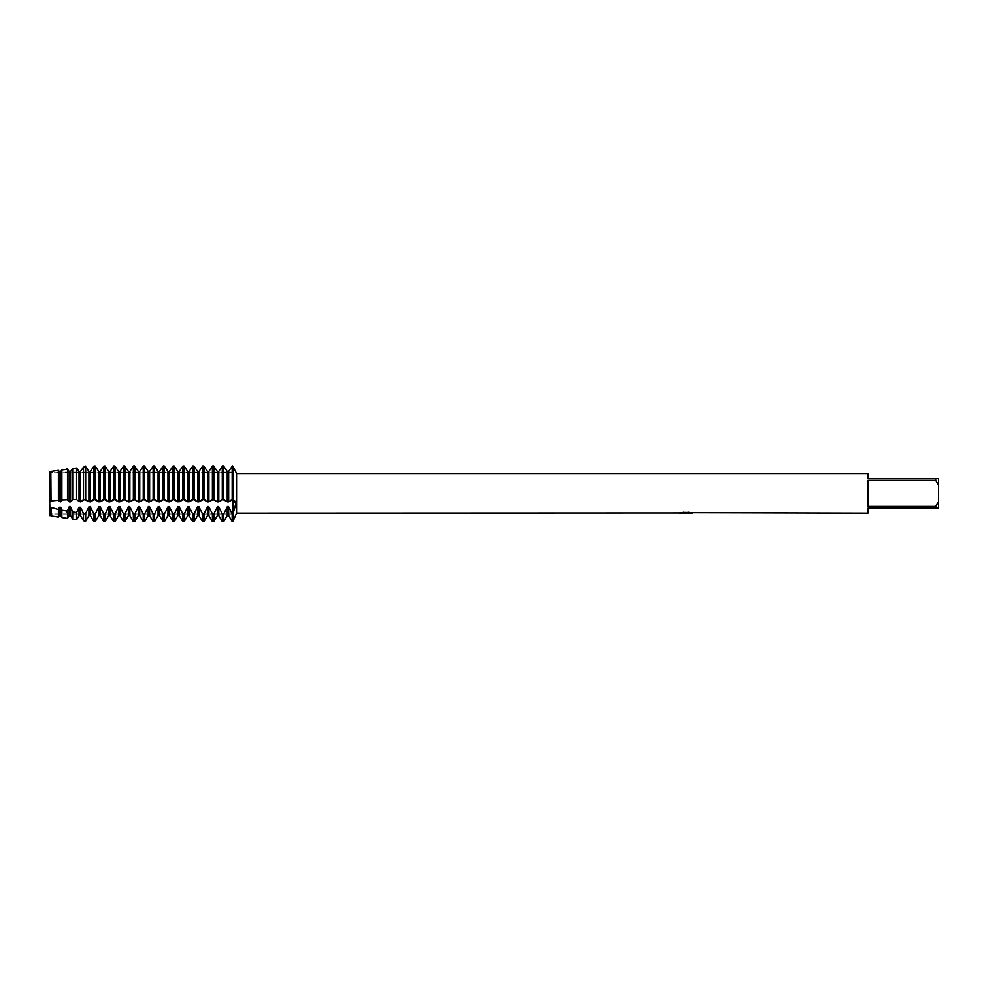 <?xml version="1.0" encoding="UTF-8"?>
<svg xmlns="http://www.w3.org/2000/svg" width="988" height="988" viewBox="0 0 988 988"><rect width="100%" height="100%" fill="white"/><g stroke="black" fill="none" stroke-linecap="round" stroke-linejoin="round"><path stroke-width="0.74" stroke-dasharray="4.94 3.71" d="M235.366 501.274L232.884 499.545L232.884 514.056L235.724 502.719M49.4 472.165L49.4 471.474L49.4 472.165L232.884 472.165L232.884 466.398L232.884 499.669L232.168 499.669L232.168 466.398L232.884 466.398L232.884 472.165A18.315 18.315 0 0 0 235.823 471.931M235.045 470.634L235.65 471.647M59.268 501.361L59.268 471.474L60.7 471.474L60.7 501.361L59.268 501.361L58.403 500.224L49.462 501.361L49.462 515.538L50.166 513.97L232.884 513.97L232.884 472.783L50.166 472.783L50.166 513.97L49.882 472.165L50.166 513.97L50.166 472.783L232.884 472.783L232.884 513.97L232.884 472.783L232.884 513.97L50.166 513.97L49.462 515.538L49.462 471.474L49.4 515.538M48.906 470.535C50.19 472.684 50.19 472.684 48.906 470.535C50.19 472.684 50.19 472.684 48.906 470.535C50.19 472.684 50.19 472.684 48.906 470.535C50.19 472.684 50.19 472.684 48.906 470.535M51.043 500.965L51.043 471.19L49.4 471.474L49.4 501.361M685.944 512.858L690.353 512.562L687.487 512.994M690.353 512.871L686.672 512.994M687.562 513.13L690.353 513.007M689.562 512.414L682.547 512.414M690.884 512.698L691.6 512.883M691.995 512.846L688.525 512.105M686.388 512.686L679.62 512.994L682.226 512.266L684.832 512.994M683.585 512.105L680.115 512.846M682.226 512.266L679.62 513.13L683.227 512.994M683.671 512.994L682.226 512.414M232.168 521.602L232.168 514.056L232.884 514.056L232.884 521.602L232.884 466.398M236.552 473.61L236.552 513.13M868.032 506.449L935.772 506.449L938.6 501.571L938.6 485.17L935.772 480.304L868.032 480.304L868.032 506.449M868.032 473.61L868.032 478.55L938.6 478.55L938.6 485.17M938.6 501.571L938.6 508.19L868.032 508.19L868.032 513.13M935.772 478.55L935.772 480.304M935.772 506.449L935.772 508.19M232.168 499.669L231.328 499.545M232.464 499.767L228.45 501.855M228.66 493.37L228.66 501.361L227.228 501.361L227.228 471.474L228.66 471.474L228.66 493.37M227.438 501.855L223.436 499.767M222.288 499.669L224.572 499.545L222.288 499.669L222.288 466.398L223.72 466.398L223.72 499.669M222.584 499.767L218.57 501.855M218.78 493.37L218.78 501.361L217.348 501.361L217.348 471.474L218.78 471.474L218.78 493.37M217.558 501.855L213.556 499.767M212.408 499.669L214.692 499.545L212.408 499.669L212.408 466.398L213.84 466.398L213.84 499.669M212.704 499.767L208.69 501.855M208.9 493.37L208.9 501.361L207.468 501.361L207.468 471.474L208.9 471.474L208.9 493.37M207.678 501.855L203.676 499.767M202.528 499.669L204.812 499.545L202.528 499.669L202.528 466.398L203.96 466.398L203.96 499.669M202.824 499.767L198.81 501.855M199.02 493.37L199.02 501.361L197.588 501.361L197.588 471.474L199.02 471.474L199.02 493.37M197.798 501.855L193.796 499.767M192.648 499.669L194.932 499.545L192.648 499.669L192.648 466.398L194.08 466.398L194.08 499.669M192.944 499.767L188.93 501.855M189.14 493.37L189.14 501.361L187.708 501.361L187.708 471.474L189.14 471.474L189.14 493.37M187.918 501.855L183.916 499.767M182.768 499.669L185.052 499.545L182.768 499.669L182.768 466.398L184.2 466.398L184.2 499.669M183.064 499.767L179.05 501.855M179.26 493.37L179.26 501.361L177.828 501.361L177.828 471.474L179.26 471.474L179.26 493.37M178.038 501.855L174.036 499.767M172.888 499.669L175.172 499.545L172.888 499.669L172.888 466.398L174.32 466.398L174.32 499.669M173.184 499.767L169.17 501.855M169.38 493.37L169.38 501.361L167.948 501.361L167.948 471.474L169.38 471.474L169.38 493.37M168.158 501.855L164.156 499.767M163.008 499.669L165.292 499.545L163.008 499.669L163.008 466.398L164.44 466.398L164.44 499.669M163.304 499.767L159.29 501.855M159.5 493.37L159.5 501.361L158.068 501.361L158.068 471.474L159.5 471.474L159.5 493.37M158.278 501.855L154.276 499.767M153.128 499.669L155.412 499.545L153.128 499.669L153.128 466.398L154.56 466.398L154.56 499.669M153.424 499.767L149.41 501.855M149.62 493.37L149.62 501.361L148.188 501.361L148.188 471.474L149.62 471.474L149.62 493.37M148.398 501.855L144.396 499.767M143.248 499.669L145.532 499.545L143.248 499.669L143.248 466.398L144.68 466.398L144.68 499.669M143.544 499.767L139.53 501.855M139.74 493.37L139.74 501.361L138.308 501.361L138.308 471.474L139.74 471.474L139.74 493.37M138.518 501.855L134.516 499.767M133.368 499.669L135.652 499.545L133.368 499.669L133.368 466.398L134.8 466.398L134.8 499.669M133.664 499.767L129.65 501.855M129.86 493.37L129.86 501.361L128.428 501.361L128.428 471.474L129.86 471.474L129.86 493.37M128.638 501.855L124.636 499.767M123.488 499.669L125.772 499.545L123.488 499.669L123.488 466.398L124.92 466.398L124.92 499.669M123.784 499.767L119.77 501.855M119.98 493.37L119.98 501.361L118.548 501.361L118.548 471.474L119.98 471.474L119.98 493.37M118.758 501.855L114.756 499.767M113.608 499.669L115.892 499.545L113.608 499.669L113.608 466.398L115.04 466.398L115.04 499.669M113.904 499.767L109.89 501.855M110.1 493.37L110.1 501.361L108.668 501.361L108.668 471.474L110.1 471.474L110.1 493.37M108.878 501.855L104.876 499.767M103.728 499.669L106.012 499.545L103.728 499.669L103.728 466.398L105.16 466.398L105.16 499.669M104.024 499.767L100.01 501.855M100.22 493.37L100.22 501.361L98.788 501.361L98.788 471.474L100.22 471.474L100.22 493.37M98.998 501.855L94.996 499.767M93.848 499.669L96.132 499.545L93.848 499.669L93.848 466.398L95.28 466.398L95.28 499.669M94.144 499.767L90.13 501.855M90.34 493.37L90.34 501.361L88.908 501.361L88.908 471.474L90.34 471.474L90.34 493.37M89.118 501.855L85.116 499.767M83.498 499.57L86.252 499.545L83.498 499.57L83.498 467.151M85.684 466.842L85.684 499.607M84.264 499.767L80.25 501.855M79.028 501.361L79.028 471.474L80.46 471.474L80.46 501.361L76.595 499.558L72.68 499.607L72.68 468.584M76.595 468.077L76.595 499.558M72.729 499.595L70.37 501.855M70.58 493.37L70.58 501.361L69.148 501.361L69.148 471.474L70.58 471.474L70.58 493.37M69.358 501.855L66.999 499.595M67.505 493.37L67.505 499.743L61.861 500.002L61.861 469.93L67.505 469.238L67.505 493.37M62.849 499.595L60.49 501.855M51.043 471.19L58.403 470.35L58.403 500.224M50.82 471.474L50.82 501.361M49.462 507.289L58.403 509.549L59.268 507.289L60.7 507.289L61.861 510.191L67.505 511.142L67.505 518.391M66.999 512.019L69.358 506.523M69.148 515.538L69.148 507.289L70.58 507.289L70.58 515.538M70.37 506.523L72.729 512.019M72.68 519.169L72.68 511.932L76.595 512.488L79.028 507.289L80.46 507.289L83.498 513.402L85.684 513.674L85.684 521.121M85.116 514.439L89.118 506.523M88.908 515.538L88.908 507.289L90.34 507.289L90.34 515.538M90.13 506.523L94.144 514.439M93.848 521.602L93.848 514.056L95.28 514.056L95.28 521.602M94.996 514.439L98.998 506.523M98.788 515.538L98.788 507.289L100.22 507.289L100.22 515.538M100.01 506.523L104.024 514.439M103.728 521.602L103.728 514.056L105.16 514.056L105.16 521.602M104.876 514.439L108.878 506.523M108.668 515.538L108.668 507.289L110.1 507.289L110.1 515.538M109.89 506.523L113.904 514.439M113.608 521.602L113.608 514.056L115.04 514.056L115.04 521.602M114.756 514.439L118.758 506.523M118.548 515.538L118.548 507.289L119.98 507.289L119.98 515.538M119.77 506.523L123.784 514.439M123.488 521.602L123.488 514.056L124.92 514.056L124.92 521.602M124.636 514.439L128.638 506.523M128.428 515.538L128.428 507.289L129.86 507.289L129.86 515.538M129.65 506.523L133.664 514.439M133.368 521.602L133.368 514.056L134.8 514.056L134.8 521.602M134.516 514.439L138.518 506.523M138.308 515.538L138.308 507.289L139.74 507.289L139.74 515.538M139.53 506.523L143.544 514.439M143.248 521.602L143.248 514.056L144.68 514.056L144.68 521.602M144.396 514.439L148.398 506.523M148.188 515.538L148.188 507.289L149.62 507.289L149.62 515.538M149.41 506.523L153.424 514.439M153.128 521.602L153.128 514.056L154.56 514.056L154.56 521.602M154.276 514.439L158.278 506.523M158.068 515.538L158.068 507.289L159.5 507.289L159.5 515.538M159.29 506.523L163.304 514.439M163.008 521.602L163.008 514.056L164.44 514.056L164.44 521.602M164.156 514.439L168.158 506.523M167.948 515.538L167.948 507.289L169.38 507.289L169.38 515.538M169.17 506.523L173.184 514.439M172.888 521.602L172.888 514.056L174.32 514.056L174.32 521.602M174.036 514.439L178.038 506.523M177.828 515.538L177.828 507.289L179.26 507.289L179.26 515.538M179.05 506.523L183.064 514.439M182.768 521.602L182.768 514.056L184.2 514.056L184.2 521.602M183.916 514.439L187.918 506.523M187.708 515.538L187.708 507.289L189.14 507.289L189.14 515.538M188.93 506.523L192.944 514.439M192.648 521.602L192.648 514.056L194.08 514.056L194.08 521.602M193.796 514.439L197.798 506.523M197.588 515.538L197.588 507.289L199.02 507.289L199.02 515.538M198.81 506.523L202.824 514.439M202.528 521.602L202.528 514.056L203.96 514.056L203.96 521.602M203.676 514.439L207.678 506.523M207.468 515.538L207.468 507.289L208.9 507.289L208.9 515.538M208.69 506.523L212.704 514.439M212.408 521.602L212.408 514.056L213.84 514.056L213.84 521.602M213.556 514.439L217.558 506.523M217.348 515.538L217.348 507.289L218.78 507.289L218.78 515.538M218.57 506.523L222.584 514.439M222.288 521.602L222.288 514.056L223.72 514.056L223.72 521.602M223.436 514.439L227.438 506.523M227.228 515.538L227.228 507.289L228.66 507.289L228.66 515.538M228.45 506.523L232.464 514.439M60.7 471.474L61.861 469.93M66.999 468.51L69.358 471.745M50.82 507.289L50.82 515.538M51.043 515.921L51.043 507.968M58.403 509.549L58.403 517.033M59.268 507.289L59.268 515.538M60.7 507.289L60.7 515.538M61.861 517.539L61.861 510.191M76.595 512.488L76.595 519.75M79.028 507.289L79.028 515.538M80.46 507.289L80.46 515.538M83.498 520.787L83.498 513.402M83.128 499.545L86.252 499.545M93.008 499.545L96.132 499.545M102.888 499.545L106.012 499.545M112.768 499.545L115.892 499.545M122.648 499.545L125.772 499.545M132.528 499.545L135.652 499.545M142.408 499.545L145.532 499.545M152.288 499.545L155.412 499.545M162.168 499.545L165.292 499.545M172.048 499.545L175.172 499.545M181.928 499.545L185.052 499.545M191.808 499.545L194.932 499.545M201.688 499.545L204.812 499.545M211.568 499.545L214.692 499.545M221.448 499.545L224.572 499.545"/><path stroke-width="1.48" d="M232.884 503.979L233.514 499.558L235.823 504.102L232.884 514.056L232.884 503.979M231.328 499.545L232.884 499.669L232.884 466.398C236.626 473.623 236.626 473.623 232.884 466.398L235.045 470.634M235.65 471.647L236.552 473.61L868.032 473.61L868.032 478.55L935.772 478.55L935.772 480.304L938.6 485.17L938.6 478.55L935.772 478.55M49.462 471.474L49.462 515.538L49.4 471.474L49.4 501.361L50.82 501.361L50.82 471.474L49.462 471.474M686.672 512.994L683.671 512.994M685.672 513.13L684.832 513.13M938.6 485.17L938.6 501.571L935.772 506.449L935.772 508.19L868.032 508.19L868.032 513.13L690.884 512.698M935.772 506.449L868.032 506.449L868.032 480.304L935.772 480.304M679.744 512.957L236.552 513.13L236.552 473.61M679.744 513.105L686.388 512.834L680.695 512.834M680.115 512.994L683.585 512.253M682.547 512.414L689.562 512.414M688.525 512.253L691.995 512.994M692.341 512.957C686.413 512.994 686.413 513.044 692.341 513.081M236.552 513.13L232.884 521.602L232.884 514.056L232.168 514.056L232.168 521.602L232.884 521.602L232.884 466.398L232.168 466.398L232.168 499.669M683.227 512.994L687.487 512.994M681.263 512.686L686.388 512.834M235.724 502.719L235.366 501.274M69.148 515.538L70.58 515.538L70.58 507.289L69.148 507.289L69.148 515.538L67.505 518.391L67.505 511.142L61.861 510.191L60.7 507.289L59.268 507.289L59.268 515.538L58.403 517.033L58.403 509.549L50.82 507.289L50.82 515.538L49.4 515.538L49.4 501.361M935.772 508.19L938.6 508.19L938.6 501.571M223.72 499.669L223.72 466.398L222.288 466.398L222.288 499.669L224.572 499.545M223.436 499.767L227.438 501.855M227.228 501.361L227.228 471.474L228.66 471.474L228.66 501.361L227.228 501.361M223.72 521.602L222.288 521.602L222.288 514.056L223.72 514.056L223.72 521.602L227.228 515.538L227.228 507.289L228.66 507.289L228.66 515.538L232.168 521.602M218.78 501.361L218.78 471.474L217.348 471.474L217.348 501.361L218.78 501.361M218.57 501.855L222.584 499.767M221.448 499.545L222.288 499.669M228.45 501.855L232.464 499.767M213.84 499.669L213.84 466.398L212.408 466.398L212.408 499.669L214.692 499.545M213.556 499.767L217.558 501.855M213.84 521.602L212.408 521.602L212.408 514.056L213.84 514.056L213.84 521.602L217.348 515.538L217.348 507.289L218.78 507.289L218.78 515.538L222.288 521.602M208.9 501.361L208.9 471.474L207.468 471.474L207.468 501.361L208.9 501.361M208.69 501.855L212.704 499.767M211.568 499.545L212.408 499.669M203.96 499.669L203.96 466.398L202.528 466.398L202.528 499.669L204.812 499.545M203.676 499.767L207.678 501.855M203.96 521.602L202.528 521.602L202.528 514.056L203.96 514.056L203.96 521.602L207.468 515.538L207.468 507.289L208.9 507.289L208.9 515.538L212.408 521.602M199.02 501.361L199.02 471.474L197.588 471.474L197.588 501.361L199.02 501.361M198.81 501.855L202.824 499.767M201.688 499.545L202.528 499.669M194.08 499.669L194.08 466.398L192.648 466.398L192.648 499.669L194.932 499.545M193.796 499.767L197.798 501.855M194.08 521.602L192.648 521.602L192.648 514.056L194.08 514.056L194.08 521.602L197.588 515.538L197.588 507.289L199.02 507.289L199.02 515.538L202.528 521.602M189.14 501.361L189.14 471.474L187.708 471.474L187.708 501.361L189.14 501.361M188.93 501.855L192.944 499.767M191.808 499.545L192.648 499.669M184.2 499.669L184.2 466.398L182.768 466.398L182.768 499.669L185.052 499.545M183.916 499.767L187.918 501.855M184.2 521.602L182.768 521.602L182.768 514.056L184.2 514.056L184.2 521.602L187.708 515.538L187.708 507.289L189.14 507.289L189.14 515.538L192.648 521.602M179.26 501.361L179.26 471.474L177.828 471.474L177.828 501.361L179.26 501.361M179.05 501.855L183.064 499.767M181.928 499.545L182.768 499.669M174.32 499.669L174.32 466.398L172.888 466.398L172.888 499.669L175.172 499.545M174.036 499.767L178.038 501.855M174.32 521.602L172.888 521.602L172.888 514.056L174.32 514.056L174.32 521.602L177.828 515.538L177.828 507.289L179.26 507.289L179.26 515.538L182.768 521.602M169.38 501.361L169.38 471.474L167.948 471.474L167.948 501.361L169.38 501.361M169.17 501.855L173.184 499.767M172.048 499.545L172.888 499.669M164.44 499.669L164.44 466.398L163.008 466.398L163.008 499.669L165.292 499.545M164.156 499.767L168.158 501.855M164.44 521.602L163.008 521.602L163.008 514.056L164.44 514.056L164.44 521.602L167.948 515.538L167.948 507.289L169.38 507.289L169.38 515.538L172.888 521.602M159.5 501.361L159.5 471.474L158.068 471.474L158.068 501.361L159.5 501.361M159.29 501.855L163.304 499.767M162.168 499.545L163.008 499.669M154.56 499.669L154.56 466.398L153.128 466.398L153.128 499.669L155.412 499.545M154.276 499.767L158.278 501.855M154.56 521.602L153.128 521.602L153.128 514.056L154.56 514.056L154.56 521.602L158.068 515.538L158.068 507.289L159.5 507.289L159.5 515.538L163.008 521.602M149.62 501.361L149.62 471.474L148.188 471.474L148.188 501.361L149.62 501.361M149.41 501.855L153.424 499.767M152.288 499.545L153.128 499.669M144.68 499.669L144.68 466.398L143.248 466.398L143.248 499.669L145.532 499.545M144.396 499.767L148.398 501.855M144.68 521.602L143.248 521.602L143.248 514.056L144.68 514.056L144.68 521.602L148.188 515.538L148.188 507.289L149.62 507.289L149.62 515.538L153.128 521.602M139.74 501.361L139.74 471.474L138.308 471.474L138.308 501.361L139.74 501.361M139.53 501.855L143.544 499.767M142.408 499.545L143.248 499.669M134.8 499.669L134.8 466.398L133.368 466.398L133.368 499.669L135.652 499.545M134.516 499.767L138.518 501.855M134.8 521.602L133.368 521.602L133.368 514.056L134.8 514.056L134.8 521.602L138.308 515.538L138.308 507.289L139.74 507.289L139.74 515.538L143.248 521.602M129.86 501.361L129.86 471.474L128.428 471.474L128.428 501.361L129.86 501.361M129.65 501.855L133.664 499.767M132.528 499.545L133.368 499.669M124.92 499.669L124.92 466.398L123.488 466.398L123.488 499.669L125.772 499.545M124.636 499.767L128.638 501.855M124.92 521.602L123.488 521.602L123.488 514.056L124.92 514.056L124.92 521.602L128.428 515.538L128.428 507.289L129.86 507.289L129.86 515.538L133.368 521.602M119.98 501.361L119.98 471.474L118.548 471.474L118.548 501.361L119.98 501.361M119.77 501.855L123.784 499.767M122.648 499.545L123.488 499.669M115.04 499.669L115.04 466.398L113.608 466.398L113.608 499.669L115.892 499.545M114.756 499.767L118.758 501.855M115.04 521.602L113.608 521.602L113.608 514.056L115.04 514.056L115.04 521.602L118.548 515.538L118.548 507.289L119.98 507.289L119.98 515.538L123.488 521.602M110.1 501.361L110.1 471.474L108.668 471.474L108.668 501.361L110.1 501.361M109.89 501.855L113.904 499.767M112.768 499.545L113.608 499.669M105.16 499.669L105.16 466.398L103.728 466.398L103.728 499.669L106.012 499.545M104.876 499.767L108.878 501.855M105.16 521.602L103.728 521.602L103.728 514.056L105.16 514.056L105.16 521.602L108.668 515.538L108.668 507.289L110.1 507.289L110.1 515.538L113.608 521.602M100.22 501.361L100.22 471.474L98.788 471.474L98.788 501.361L100.22 501.361M100.01 501.855L104.024 499.767M102.888 499.545L103.728 499.669M95.28 499.669L95.28 466.398L93.848 466.398L93.848 499.669L96.132 499.545M94.996 499.767L98.998 501.855M95.28 521.602L93.848 521.602L93.848 514.056L95.28 514.056L95.28 521.602L98.788 515.538L98.788 507.289L100.22 507.289L100.22 515.538L103.728 521.602M90.34 501.361L90.34 471.474L88.908 471.474L88.908 501.361L90.34 501.361M90.13 501.855L94.144 499.767M93.008 499.545L93.848 499.669M83.128 499.545L85.684 499.607L85.684 466.842L83.498 467.151L80.46 471.474L79.028 471.474L76.595 468.077L72.68 468.584L76.595 468.077L79.028 471.474L79.028 501.361L80.46 501.361L80.46 471.474L83.498 467.151L85.684 466.842M85.116 499.767L89.118 501.855M88.908 515.538L90.34 515.538L90.34 507.289L88.908 507.289L88.908 515.538L85.684 521.121L83.498 520.787L83.498 513.402L80.46 507.289L79.028 507.289L76.595 512.488L72.68 511.932L72.68 519.169L76.595 519.75L76.595 512.488M85.684 521.121L85.684 513.674L83.498 513.402M80.25 501.855L84.264 499.767M83.498 467.151L83.498 499.57M72.68 468.584L72.68 499.607L76.595 499.558L76.595 468.077M76.595 499.558L79.028 501.361M70.58 501.361L70.58 471.474L69.148 471.474L69.148 501.361L70.58 501.361M70.37 501.855L72.729 499.595M61.861 469.93L61.861 500.002L67.505 499.743L67.505 469.238L61.861 469.93L60.7 471.474L59.268 471.474L58.403 470.35L50.82 471.474L51.043 500.965L58.403 500.224L58.403 470.35L59.268 471.474L59.268 501.361L60.7 501.361L60.7 471.474M66.999 499.595L69.358 501.855M67.505 518.391L61.861 517.539L61.861 510.191M60.49 501.855L62.849 499.595M58.403 500.224L59.268 501.361M58.403 517.033L51.043 515.921L51.043 507.968M232.464 465.916L228.45 471.745L232.464 465.916M227.438 471.745L223.436 465.916L227.438 471.745M222.584 465.916L218.57 471.745L222.584 465.916M217.558 471.745L213.556 465.916L217.558 471.745M212.704 465.916L208.69 471.745L212.704 465.916M207.678 471.745L203.676 465.916L207.678 471.745M202.824 465.916L198.81 471.745L202.824 465.916M197.798 471.745L193.796 465.916L197.798 471.745M192.944 465.916L188.93 471.745L192.944 465.916M187.918 471.745L183.916 465.916L187.918 471.745M183.064 465.916L179.05 471.745L183.064 465.916M178.038 471.745L174.036 465.916L178.038 471.745M173.184 465.916L169.17 471.745L173.184 465.916M168.158 471.745L164.156 465.916L168.158 471.745M163.304 465.916L159.29 471.745L163.304 465.916M158.278 471.745L154.276 465.916L158.278 471.745M153.424 465.916L149.41 471.745L153.424 465.916M148.398 471.745L144.396 465.916L148.398 471.745M143.544 465.916L139.53 471.745L143.544 465.916M138.518 471.745L134.516 465.916L138.518 471.745M133.664 465.916L129.65 471.745L133.664 465.916M128.638 471.745L124.636 465.916L128.638 471.745M123.784 465.916L119.77 471.745L123.784 465.916M118.758 471.745L114.756 465.916L118.758 471.745M113.904 465.916L109.89 471.745L113.904 465.916M108.878 471.745L104.876 465.916L108.878 471.745M104.024 465.916L100.01 471.745L104.024 465.916M98.998 471.745L94.996 465.916L98.998 471.745M94.144 465.916L90.13 471.745L94.144 465.916M89.118 471.745L85.116 465.916L89.118 471.745M72.729 468.51L70.37 471.745L72.729 468.51M69.358 471.745L66.999 468.51M232.464 514.439L228.45 506.523M227.438 506.523L223.436 514.439M222.584 514.439L218.57 506.523M217.558 506.523L213.556 514.439M212.704 514.439L208.69 506.523M207.678 506.523L203.676 514.439M202.824 514.439L198.81 506.523M197.798 506.523L193.796 514.439M192.944 514.439L188.93 506.523M187.918 506.523L183.916 514.439M183.064 514.439L179.05 506.523M178.038 506.523L174.036 514.439M173.184 514.439L169.17 506.523M168.158 506.523L164.156 514.439M163.304 514.439L159.29 506.523M158.278 506.523L154.276 514.439M153.424 514.439L149.41 506.523M148.398 506.523L144.396 514.439M143.544 514.439L139.53 506.523M138.518 506.523L134.516 514.439M133.664 514.439L129.65 506.523M128.638 506.523L124.636 514.439M123.784 514.439L119.77 506.523M118.758 506.523L114.756 514.439M113.904 514.439L109.89 506.523M108.878 506.523L104.876 514.439M104.024 514.439L100.01 506.523M98.998 506.523L94.996 514.439M94.144 514.439L90.13 506.523M89.118 506.523L85.116 514.439M72.729 512.019L70.37 506.523M69.358 506.523L66.999 512.019M59.268 507.289L58.403 509.549M50.82 507.289L49.462 507.289M59.268 515.538L60.7 515.538L60.7 507.289M76.595 519.75L79.028 515.538L79.028 507.289M79.028 515.538L80.46 515.538L80.46 507.289M233.514 499.558L232.884 499.545M60.7 515.538L61.861 517.539M70.58 515.538L72.68 519.169M80.46 515.538L83.498 520.787M90.34 515.538L93.848 521.602M98.788 515.538L100.22 515.538M108.668 515.538L110.1 515.538M118.548 515.538L119.98 515.538M128.428 515.538L129.86 515.538M138.308 515.538L139.74 515.538M148.188 515.538L149.62 515.538M158.068 515.538L159.5 515.538M167.948 515.538L169.38 515.538M177.828 515.538L179.26 515.538M187.708 515.538L189.14 515.538M197.588 515.538L199.02 515.538M207.468 515.538L208.9 515.538M217.348 515.538L218.78 515.538M227.228 515.538L228.66 515.538"/></g></svg>
